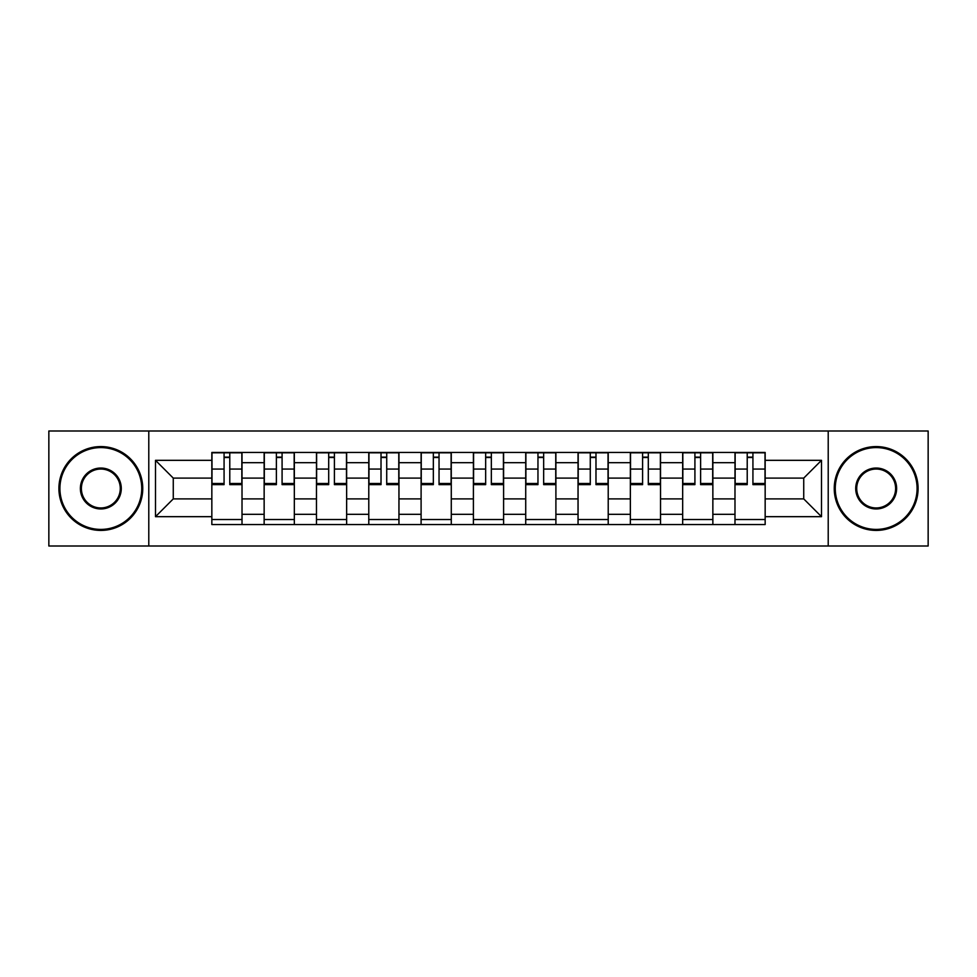 <?xml version="1.0" encoding="UTF-8"?>
<svg xmlns="http://www.w3.org/2000/svg" width="977" height="977" viewBox="0 0 977 977"><rect width="100%" height="100%" fill="white"/><g stroke="black" fill="none" stroke-linecap="round" stroke-linejoin="round"><path stroke-width="1.47" d="M828.215 546.009L928.15 546.009L928.15 430.991L48.85 430.991L48.85 546.009L828.215 546.009L828.215 430.991M264.144 524.551L264.144 462.683L242.015 462.683L242.015 524.551M242.015 462.683L242.015 452.449M264.144 462.683L264.144 452.449M294.333 452.449L294.333 524.551M316.463 524.551L316.463 452.449M346.64 452.449L346.64 524.551M368.781 524.551L368.781 452.449M398.958 452.449L398.958 524.551M421.099 524.551L421.099 452.449M451.276 452.449L451.276 524.551M473.405 524.551L473.405 452.449M503.595 452.449L503.595 524.551M525.724 524.551L525.724 452.449M555.901 452.449L555.901 524.551M578.042 524.551L578.042 452.449M608.219 452.449L608.219 524.551M630.36 524.551L630.36 452.449M660.537 452.449L660.537 524.551M682.667 524.551L682.667 452.449M712.856 452.449L712.856 524.551M734.985 524.551L734.985 452.449M734.985 498.893L712.856 498.893M682.667 498.893L660.537 498.893M630.36 498.893L608.219 498.893M578.042 498.893L555.901 498.893M525.724 498.893L503.595 498.893M473.405 498.893L451.276 498.893M421.099 498.893L398.958 498.893M368.781 498.893L346.64 498.893M316.463 498.893L294.333 498.893M264.144 498.893L242.015 498.893M734.985 478.107L712.856 478.107M682.667 478.107L660.537 478.107M630.36 478.107L608.219 478.107M578.042 478.107L555.901 478.107M525.724 478.107L503.595 478.107M473.405 478.107L451.276 478.107M421.099 478.107L398.958 478.107M368.781 478.107L346.64 478.107M316.463 478.107L294.333 478.107M264.144 478.107L242.015 478.107M173.271 498.893L211.838 498.893L211.838 478.107L173.271 478.107L173.271 498.893L155.49 516.674L155.49 460.326L211.838 460.326L211.838 478.107M765.162 478.107L765.162 498.893L803.729 498.893L803.729 478.107L765.162 478.107L765.162 452.449L211.838 452.449L211.838 460.326M765.162 460.326L821.51 460.326L821.51 516.674L765.162 516.674L765.162 498.893M211.838 498.893L211.838 524.551L765.162 524.551L765.162 516.674M211.838 516.674L155.49 516.674M148.785 546.009L148.785 430.991M242.015 519.52L211.838 519.52M224.075 457.48L229.778 457.48M294.333 519.52L264.144 519.52M276.393 457.48L282.084 457.48M346.64 519.52L316.463 519.52M328.699 457.48L334.403 457.48M398.958 519.52L368.781 519.52M381.018 457.48L386.721 457.48M451.276 519.52L421.099 519.52M433.336 457.48L439.039 457.48M503.595 519.52L473.405 519.52M485.654 457.48L491.346 457.48M555.901 519.52L525.724 519.52M537.961 457.48L543.664 457.48M608.219 519.52L578.042 519.52M590.279 457.48L595.982 457.48M660.537 519.52L630.36 519.52M642.597 457.48L648.301 457.48M712.856 519.52L682.667 519.52M694.916 457.48L700.607 457.48M765.162 519.52L734.985 519.52M747.222 457.48L752.925 457.48M155.49 460.326L173.271 478.107M803.729 498.893L821.51 516.674M803.729 478.107L821.51 460.326M229.778 483.493L241.844 483.493L241.844 484.641L229.778 484.641L229.778 452.791L241.844 452.791L235.139 452.791M241.844 483.493L241.844 452.791M224.075 457.138L229.778 457.138M218.701 452.791L211.997 452.791L211.997 484.641L224.075 484.641L224.075 452.791L219.214 452.791M211.997 452.791L234.639 452.791M282.084 483.493L294.162 483.493L294.162 484.641L282.084 484.641L282.084 452.791L294.162 452.791L287.458 452.791M294.162 483.493L294.162 452.791M276.393 457.138L282.084 457.138M271.02 452.791L264.315 452.791L264.315 484.641L276.393 484.641L276.393 452.791L271.521 452.791M264.315 452.791L286.957 452.791M334.403 483.493L346.481 483.493L346.481 484.641L334.403 484.641L334.403 452.791L346.481 452.791L339.776 452.791M346.481 483.493L346.481 452.791M328.699 457.138L334.403 457.138M323.338 452.791L316.633 452.791L316.633 484.641L328.699 484.641L328.699 452.791L323.839 452.791M316.633 452.791L339.263 452.791M100.826 529.412A40.912 40.912 0 0 0 141.738 488.5A40.912 40.912 0 0 0 100.826 447.588A40.912 40.912 0 0 0 59.915 488.5A40.912 40.912 0 0 0 100.826 529.412M100.826 446.587A41.913 41.913 0 0 1 142.752 488.5A41.913 41.913 0 0 1 100.826 530.413A41.913 41.913 0 0 1 58.913 488.5A41.913 41.913 0 0 1 100.826 446.587M100.826 508.956A20.456 20.456 0 0 1 80.37 488.5A20.456 20.456 0 0 1 100.826 468.044A20.456 20.456 0 0 1 121.282 488.5A20.456 20.456 0 0 1 100.826 508.956M100.826 469.045A19.455 19.455 0 0 0 81.384 488.5A19.455 19.455 0 0 0 100.826 507.955A19.455 19.455 0 0 0 120.281 488.5A19.455 19.455 0 0 0 100.826 469.045M876.174 529.412A40.912 40.912 0 0 0 917.085 488.5A40.912 40.912 0 0 0 876.174 447.588A40.912 40.912 0 0 0 835.262 488.5A40.912 40.912 0 0 0 876.174 529.412M876.174 446.587A41.913 41.913 0 0 1 918.087 488.5A41.913 41.913 0 0 1 876.174 530.413A41.913 41.913 0 0 1 834.248 488.5A41.913 41.913 0 0 1 876.174 446.587M876.174 508.956A20.456 20.456 0 0 1 855.718 488.5A20.456 20.456 0 0 1 876.174 468.044A20.456 20.456 0 0 1 896.63 488.5A20.456 20.456 0 0 1 876.174 508.956M876.174 469.045A19.455 19.455 0 0 0 856.719 488.5A19.455 19.455 0 0 0 876.174 507.955A19.455 19.455 0 0 0 895.616 488.5A19.455 19.455 0 0 0 876.174 469.045M386.721 483.493L398.787 483.493L398.787 484.641L386.721 484.641L386.721 452.791L398.787 452.791L392.082 452.791M398.787 483.493L398.787 452.791M381.018 457.138L386.721 457.138M375.656 452.791L368.952 452.791L368.952 484.641L381.018 484.641L381.018 452.791L376.157 452.791M368.952 452.791L391.582 452.791M439.039 483.493L451.105 483.493L451.105 484.641L439.039 484.641L439.039 452.791L451.105 452.791L444.401 452.791M451.105 483.493L451.105 452.791M433.336 457.138L439.039 457.138M427.963 452.791L421.258 452.791L421.258 484.641L433.336 484.641L433.336 452.791L428.476 452.791M421.258 452.791L443.9 452.791M491.346 483.493L503.424 483.493L503.424 484.641L491.346 484.641L491.346 452.791L503.424 452.791L496.719 452.791M503.424 483.493L503.424 452.791M485.654 457.138L491.346 457.138M480.281 452.791L473.576 452.791L473.576 484.641L485.654 484.641L485.654 452.791L480.782 452.791M473.576 452.791L496.218 452.791M543.664 483.493L555.742 483.493L555.742 484.641L543.664 484.641L543.664 452.791L555.742 452.791L549.037 452.791M555.742 483.493L555.742 452.791M537.961 457.138L543.664 457.138M532.599 452.791L525.895 452.791L525.895 484.641L537.961 484.641L537.961 452.791L533.1 452.791M525.895 452.791L548.524 452.791M595.982 483.493L608.048 483.493L608.048 484.641L595.982 484.641L595.982 452.791L608.048 452.791L601.343 452.791M608.048 483.493L608.048 452.791M590.279 457.138L595.982 457.138M584.918 452.791L578.213 452.791L578.213 484.641L590.279 484.641L590.279 452.791L585.418 452.791M578.213 452.791L600.843 452.791M648.301 483.493L660.367 483.493L660.367 484.641L648.301 484.641L648.301 452.791L660.367 452.791L653.662 452.791M660.367 483.493L660.367 452.791M642.597 457.138L648.301 457.138M637.224 452.791L630.519 452.791L630.519 484.641L642.597 484.641L642.597 452.791L637.737 452.791M630.519 452.791L653.161 452.791M700.607 483.493L712.685 483.493L712.685 484.641L700.607 484.641L700.607 452.791L712.685 452.791L705.98 452.791M712.685 483.493L712.685 452.791M694.916 457.138L700.607 457.138M689.542 452.791L682.838 452.791L682.838 484.641L694.916 484.641L694.916 452.791L690.043 452.791M682.838 452.791L705.479 452.791M752.925 483.493L765.003 483.493L765.003 484.641L752.925 484.641L752.925 452.791L765.003 452.791L758.299 452.791M765.003 483.493L765.003 452.791M747.222 457.138L752.925 457.138M741.861 452.791L735.156 452.791L735.156 484.641L747.222 484.641L747.222 452.791L742.361 452.791M735.156 452.791L757.786 452.791M682.667 462.683L660.537 462.683M630.36 462.683L608.219 462.683M578.042 462.683L555.901 462.683M525.724 462.683L503.595 462.683M473.405 462.683L451.276 462.683M421.099 462.683L398.958 462.683M368.781 462.683L346.64 462.683M316.463 462.683L294.333 462.683M734.985 462.683L712.856 462.683M682.667 514.317L660.537 514.317M630.36 514.317L608.219 514.317M578.042 514.317L555.901 514.317M525.724 514.317L503.595 514.317M473.405 514.317L451.276 514.317M421.099 514.317L398.958 514.317M368.781 514.317L346.64 514.317M316.463 514.317L294.333 514.317M264.144 514.317L242.015 514.317M734.985 514.317L712.856 514.317M229.778 469.07L241.844 469.07M211.997 483.493L224.075 483.493M211.997 469.07L224.075 469.07M282.084 469.07L294.162 469.07M264.315 483.493L276.393 483.493M264.315 469.07L276.393 469.07M334.403 469.07L346.481 469.07M316.633 483.493L328.699 483.493M316.633 469.07L328.699 469.07M386.721 469.07L398.787 469.07M368.952 483.493L381.018 483.493M368.952 469.07L381.018 469.07M439.039 469.07L451.105 469.07M421.258 483.493L433.336 483.493M421.258 469.07L433.336 469.07M491.346 469.07L503.424 469.07M473.576 483.493L485.654 483.493M473.576 469.07L485.654 469.07M543.664 469.07L555.742 469.07M525.895 483.493L537.961 483.493M525.895 469.07L537.961 469.07M595.982 469.07L608.048 469.07M578.213 483.493L590.279 483.493M578.213 469.07L590.279 469.07M648.301 469.07L660.367 469.07M630.519 483.493L642.597 483.493M630.519 469.07L642.597 469.07M700.607 469.07L712.685 469.07M682.838 483.493L694.916 483.493M682.838 469.07L694.916 469.07M752.925 469.07L765.003 469.07M735.156 483.493L747.222 483.493M735.156 469.07L747.222 469.07"/></g></svg>
